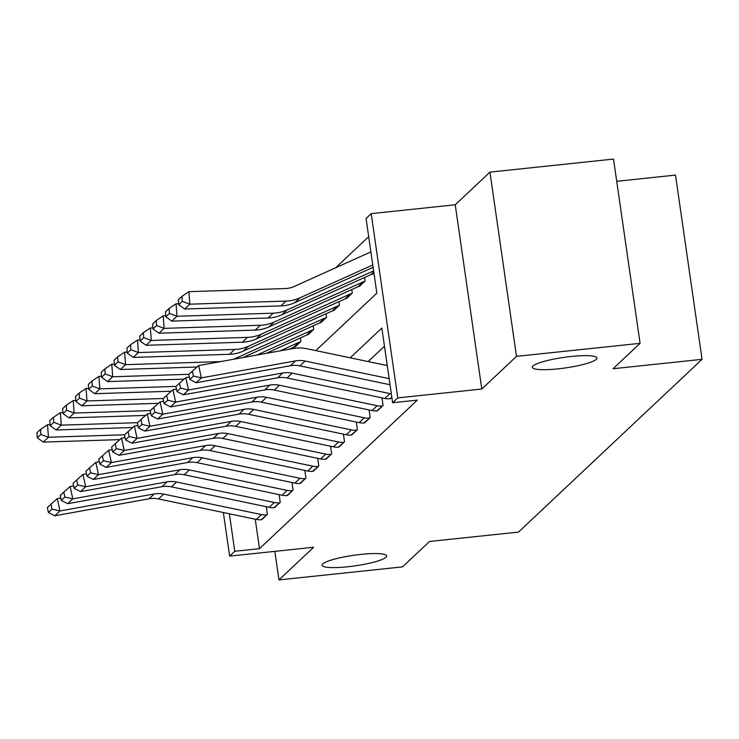 <?xml version="1.0" encoding="UTF-8"?>
<svg xmlns="http://www.w3.org/2000/svg" width="739" height="739" viewBox="0 0 739 739"><rect width="100%" height="100%" fill="white"/><g stroke="black" fill="none" stroke-linecap="round" stroke-linejoin="round"><path stroke-width="1.11" d="M558.074 368.863A32.636 5.33 -8.2 0 1 532.357 367.32A32.636 5.33 -8.2 0 1 571.238 356.475A32.636 5.33 -8.2 0 1 596.964 358.018A32.636 5.33 -8.2 0 1 558.074 368.863M347.792 566.776A32.636 5.33 -8.2 0 1 322.065 565.233A32.636 5.33 -8.2 0 1 360.946 554.389A32.636 5.33 -8.2 0 1 386.673 555.922A32.636 5.33 -8.2 0 1 347.792 566.776M315.812 350.6L376.835 293.18L366.064 218.485L371.209 213.645L397.758 397.896L392.621 402.737L381.851 328.042L350.221 357.805M455.242 204.777L481.791 389.028L516.496 356.364L640.066 343.33L613.518 159.079L489.948 172.122L455.242 204.777L371.209 213.645M616.723 181.295L675.501 175.097L702.05 359.339L518.501 532.089L429.525 541.475L402.533 566.878L278.954 579.921L313.659 547.257L229.635 556.125L223.344 512.515M368.687 236.674L335.608 267.804M516.496 356.364L489.948 172.122M274.843 551.359L278.954 579.921M294.639 346.914L300.865 341.501L300.357 337.935M307.498 334.822L313.724 329.4L313.207 325.844M320.347 322.721L326.573 317.308L326.056 313.742M333.206 310.629L339.432 305.207L338.915 301.651M346.055 298.528L352.281 293.115L351.764 289.549M358.905 286.427L365.131 281.014L364.623 277.448M371.763 274.335L373.888 272.774L372.336 274.243A5.099 4.896 -133.3 0 0 370.849 274.64L281.836 314.823A38.243 36.747 46.7 0 1 268.035 318.01L171.817 321.114L165.85 316.846L169.443 313.456L169.083 308.449L165.49 311.84L165.85 316.846M255.241 519.203L259.491 548.68L417.332 400.122L392.621 402.737M384.474 346.221L368.17 361.565M261.163 519.757L267.389 514.381L266.289 506.723M274.012 507.656L280.247 502.28L279.139 494.622M286.861 495.555L293.097 490.188L291.997 482.53M299.72 483.463L305.955 478.087L304.847 470.429M312.569 471.362L318.805 465.995L317.705 458.337M325.428 459.27L331.663 453.894L330.555 446.236M338.277 447.169L344.513 441.793L343.413 434.144M351.136 435.077L357.371 429.701L356.263 422.043M363.985 422.976L370.221 417.6L369.121 409.942M376.844 410.875L383.07 405.508L381.971 397.85M389.693 398.783L391.827 397.268L390.275 398.727A17.847 17.154 -133.3 0 1 384.843 398.45L287.092 377.98A25.495 24.498 46.7 0 0 277.559 377.832L183.346 394.811L188.491 389.98L180.575 388.151L179.494 383.218L175.9 386.608L176.972 391.531L180.575 388.151M481.791 389.028L397.758 397.896M259.491 548.68L234.771 551.285L229.635 556.125M640.066 343.33L613.074 368.733L702.05 359.339M229.367 513.781L234.771 551.285M256.304 519.425L261.449 514.584A17.847 17.154 -133.3 0 0 266.881 514.861L261.735 519.702A17.847 17.154 -133.3 0 1 256.304 519.425L158.552 498.945A25.495 24.498 46.7 0 0 149.019 498.797L54.806 515.785L59.951 510.945L52.035 509.116L50.963 504.192L47.361 507.573L48.432 512.506L52.035 509.116M261.449 514.584L163.698 494.114A25.495 24.498 46.7 0 0 154.165 493.966L59.951 510.945L57.273 498.622L60.764 497.994M57.273 498.622L50.963 504.192M48.432 512.506L54.806 515.785M50.086 424.657L47.527 424.74L48.423 437.248L124.706 434.781M40.904 434.43L40.553 429.424L36.95 432.814L37.31 437.821L40.904 434.43L48.423 437.248L43.287 442.088L119.866 439.613M43.287 442.088L37.31 437.821M40.553 429.424L47.527 424.74M269.162 507.324L274.298 502.483A17.847 17.154 -133.3 0 0 279.73 502.769L274.585 507.61A17.847 17.154 -133.3 0 1 269.162 507.324L171.402 486.853A25.495 24.498 46.7 0 0 161.878 486.705L67.665 503.693L72.801 498.853L64.884 497.024L63.813 492.091L60.219 495.481L61.291 500.414L64.884 497.024M274.298 502.483L176.547 482.013A25.495 24.498 46.7 0 0 167.014 481.865L72.801 498.853L70.122 486.53L73.614 485.902M70.122 486.53L63.813 492.091M61.291 500.414L67.665 503.693M282.012 495.232L287.157 490.391A17.847 17.154 -133.3 0 0 292.579 490.668L287.443 495.509A17.847 17.154 -133.3 0 1 282.012 495.232L184.26 474.752A25.495 24.498 46.7 0 0 174.727 474.604L80.514 491.592L85.659 486.752L77.743 484.923L76.671 479.999L73.069 483.38L74.14 488.313L77.743 484.923M287.157 490.391L189.406 469.912A25.495 24.498 46.7 0 0 179.873 469.764L85.659 486.752L82.98 474.429L86.472 473.801M82.98 474.429L76.671 479.999M74.14 488.313L80.514 491.592M294.87 483.13L300.006 478.29A17.847 17.154 -133.3 0 0 305.438 478.576L300.293 483.408A17.847 17.154 -133.3 0 1 294.87 483.13L197.11 462.66A25.495 24.498 46.7 0 0 187.586 462.512L93.373 479.491L98.509 474.66L90.592 472.831L89.521 467.898L85.927 471.288L86.999 476.212L90.592 472.831M300.006 478.29L202.255 457.82A25.495 24.498 46.7 0 0 192.722 457.672L98.509 474.66L95.83 462.337L99.322 461.699M95.83 462.337L89.521 467.898M86.999 476.212L93.373 479.491M62.944 412.556L60.386 412.639L61.282 425.147L137.565 422.69M53.762 422.329L53.402 417.332L49.799 420.713L50.16 425.719L53.762 422.329L61.282 425.147L56.136 429.987L132.724 427.512M56.136 429.987L50.16 425.719M53.402 417.332L60.386 412.639M75.794 400.464L73.235 400.547L74.131 413.055L150.414 410.588M66.612 410.237L66.261 405.231L62.658 408.621L63.018 413.618L66.612 410.237L74.131 413.055L68.995 417.895L145.574 415.42M68.995 417.895L63.018 413.618M66.261 405.231L73.235 400.547M88.652 388.363L86.084 388.446L86.99 400.954L163.273 398.487M79.47 398.136L79.11 393.13L75.507 396.52L75.868 401.526L79.47 398.136L86.99 400.954L81.844 405.794L158.432 403.318M81.844 405.794L75.868 401.526M79.11 393.13L86.084 388.446M307.72 471.029L312.865 466.198A17.847 17.154 -133.3 0 0 318.287 466.475L313.151 471.316A17.847 17.154 -133.3 0 1 307.72 471.029L209.968 450.559A25.495 24.498 46.7 0 0 200.435 450.411L106.222 467.399L111.367 462.559L103.451 460.73L102.379 455.806L98.777 459.187L99.848 464.12L103.451 460.73M312.865 466.198L215.104 445.719A25.495 24.498 46.7 0 0 205.581 445.571L111.367 462.559L108.688 450.236L112.18 449.608M108.688 450.236L102.379 455.806M99.848 464.12L106.222 467.399M101.502 376.262L98.943 376.345L99.839 388.862L176.122 386.395M280.035 350.886L298.87 342.388A5.099 4.896 -133.3 0 1 300.348 341.981L295.212 346.822A5.099 4.896 -133.3 0 0 293.725 347.219L289.328 349.214M92.32 386.044L91.969 381.038L88.366 384.428L88.726 389.425L92.32 386.044L99.839 388.862L94.703 393.702L171.282 391.227M94.703 393.702L88.726 389.425M91.969 381.038L98.943 376.345M320.578 458.937L325.714 454.097A17.847 17.154 -133.3 0 0 331.146 454.374L326.001 459.215A17.847 17.154 -133.3 0 1 320.578 458.937L222.818 438.467A25.495 24.498 46.7 0 0 213.294 438.319L119.081 455.298L124.217 450.457L116.3 448.638L115.229 443.705L111.635 447.095L112.707 452.019L116.3 448.638M325.714 454.097L227.963 433.627A25.495 24.498 46.7 0 0 218.43 433.479L124.217 450.457L121.538 438.135L125.03 437.506M121.538 438.135L115.229 443.705M112.707 452.019L119.081 455.298M333.428 446.836L338.573 441.996A17.847 17.154 -133.3 0 0 343.995 442.282L338.859 447.123A17.847 17.154 -133.3 0 1 333.428 446.836L235.676 426.366A25.495 24.498 46.7 0 0 226.143 426.218L131.93 443.206L137.075 438.366L129.159 436.537L128.087 431.604L124.485 434.994L125.556 439.927L129.159 436.537M338.573 441.996L240.812 421.526A25.495 24.498 46.7 0 0 231.289 421.378L137.075 438.366L134.396 426.043L137.888 425.415M134.396 426.043L128.087 431.604M125.556 439.927L131.93 443.206M346.286 434.744L351.422 429.904A17.847 17.154 -133.3 0 0 356.854 430.181L351.709 435.022A17.847 17.154 -133.3 0 1 346.286 434.744L248.526 414.265A25.495 24.498 46.7 0 0 239.002 414.117L144.789 431.105L149.925 426.264L142.008 424.435L140.937 419.512L137.334 422.893L138.415 427.826L142.008 424.435M351.422 429.904L253.671 409.434A25.495 24.498 46.7 0 0 244.138 409.286L149.925 426.264L147.246 413.942L150.738 413.313M147.246 413.942L140.937 419.512M138.415 427.826L144.789 431.105M114.351 364.17L111.792 364.253L112.697 376.761L188.981 374.294M256.821 355.071L311.719 330.287A5.099 4.896 -133.3 0 1 313.207 329.89L308.061 334.73A5.099 4.896 -133.3 0 0 306.583 335.127L266.105 353.399M105.178 373.943L104.818 368.937L101.215 372.327L101.576 377.333L105.178 373.943L112.697 376.761L107.552 381.601L184.14 379.125M107.552 381.601L101.576 377.333M104.818 368.937L111.792 364.253M127.21 352.069L124.651 352.152L125.547 364.669L220.647 361.593M233.238 359.32A38.243 36.747 46.7 0 0 235.565 358.369L324.578 318.186A5.099 4.896 -133.3 0 1 326.056 317.788L320.92 322.629A5.099 4.896 -133.3 0 0 319.433 323.026L242.882 357.584M118.028 361.851L117.667 356.845L114.074 360.226L114.434 365.232L118.028 361.851L125.547 364.669L120.411 369.5L196.99 367.024M120.411 369.5L114.434 365.232M117.667 356.845L124.651 352.152M140.059 339.977L137.5 340.06L138.405 352.568L234.614 349.455A38.243 36.747 46.7 0 0 248.415 346.268L337.427 306.094A5.099 4.896 -133.3 0 1 338.915 305.697L333.769 310.528A5.099 4.896 -133.3 0 0 332.291 310.934L243.279 351.108A38.243 36.747 46.7 0 1 229.469 354.295L133.26 357.408L127.284 353.14L130.886 349.75L130.526 344.743L126.923 348.134L127.284 353.14M130.886 349.75L138.405 352.568L133.26 357.408M130.526 344.743L137.5 340.06M359.136 422.643L364.281 417.803A17.847 17.154 -133.3 0 0 369.703 418.089L364.567 422.92A17.847 17.154 -133.3 0 1 359.136 422.643L261.384 402.173A25.495 24.498 46.7 0 0 251.851 402.025L157.638 419.004L162.783 414.173L154.867 412.344L153.795 407.411L150.193 410.801L151.264 415.724L154.867 412.344M364.281 417.803L266.52 397.333A25.495 24.498 46.7 0 0 256.996 397.185L162.783 414.173L160.104 401.85L163.596 401.222M160.104 401.85L153.795 407.411M151.264 415.724L157.638 419.004M152.918 327.876L150.359 327.959L151.255 340.467L247.473 337.363A38.243 36.747 46.7 0 0 261.273 334.176L350.286 293.993A5.099 4.896 -133.3 0 1 351.764 293.595L346.628 298.436A5.099 4.896 -133.3 0 0 345.141 298.833L256.128 339.016A38.243 36.747 46.7 0 1 242.327 342.203L146.11 345.307L140.142 341.039L143.736 337.649L143.375 332.652L139.782 336.033L140.142 341.039M143.736 337.649L151.255 340.467L146.11 345.307M143.375 332.652L150.359 327.959M371.994 410.551L377.13 405.711A17.847 17.154 -133.3 0 0 382.562 405.988L377.417 410.829A17.847 17.154 -133.3 0 1 371.994 410.551L274.234 390.072A25.495 24.498 46.7 0 0 264.71 389.924L170.497 406.912L175.633 402.071L167.716 400.242L166.644 395.319L163.042 398.7L164.113 403.633L167.716 400.242M377.13 405.711L279.379 385.231A25.495 24.498 46.7 0 0 269.846 385.084L175.633 402.071L172.954 389.749L176.445 389.12M172.954 389.749L166.644 395.319M164.113 403.633L170.497 406.912M165.767 315.784L163.208 315.867L164.113 328.375L260.322 325.262A38.243 36.747 46.7 0 0 274.123 322.075L363.135 281.901A5.099 4.896 -133.3 0 1 364.623 281.494L359.477 286.335A5.099 4.896 -133.3 0 0 357.999 286.741L268.987 326.915A38.243 36.747 46.7 0 1 255.177 330.102L158.968 333.215L152.991 328.938L156.594 325.557L156.234 320.55L152.631 323.941L152.991 328.938M156.594 325.557L164.113 328.375L158.968 333.215M156.234 320.55L163.208 315.867M391.337 393.841A17.847 17.154 -133.3 0 1 389.989 393.61L292.228 373.14A25.495 24.498 46.7 0 0 282.704 372.992L188.491 389.98L185.803 377.657L189.304 377.019M185.803 377.657L179.494 383.218M176.972 391.531L183.346 394.811M178.626 303.683L176.067 303.766L176.963 316.274L273.181 313.17A38.243 36.747 46.7 0 0 286.981 309.983L373.62 270.871M169.443 313.456L176.963 316.274L171.817 321.114M169.083 308.449L176.067 303.766M390.026 384.742L299.942 365.879A25.495 24.498 46.7 0 0 290.418 365.731L196.204 382.719L201.341 377.878L193.424 376.049L192.352 371.126L188.75 374.507L189.821 379.44L193.424 376.049M389.148 378.645L305.087 361.038A25.495 24.498 46.7 0 0 295.554 360.891L201.341 377.878L198.662 365.556L292.875 348.568A38.243 36.747 -133.3 0 1 307.165 348.79L387.264 365.565M198.662 365.556L192.352 371.126M189.821 379.44L196.204 382.719M370.876 251.879L294.334 286.436A25.495 24.498 -133.3 0 1 285.134 288.561L188.916 291.665L189.812 304.182L286.03 301.069A38.243 36.747 46.7 0 0 299.831 297.882L372.761 264.959M182.302 301.364L181.942 296.357L178.339 299.748L178.699 304.745L182.302 301.364L189.812 304.182L184.676 309.022L280.885 305.909A38.243 36.747 46.7 0 0 294.695 302.722L373.103 267.324M184.676 309.022L178.699 304.745M181.942 296.357L188.916 291.665M158.552 498.945L163.698 494.114M149.019 498.797L154.165 493.966M171.402 486.853L176.547 482.013M161.878 486.705L167.014 481.865M184.26 474.752L189.406 469.912M174.727 474.604L179.873 469.764M197.11 462.66L202.255 457.82M187.586 462.512L192.722 457.672M209.968 450.559L215.104 445.719M200.435 450.411L205.581 445.571M298.87 342.388L293.725 347.219M222.818 438.467L227.963 433.627M213.294 438.319L218.43 433.479M235.676 426.366L240.812 421.526M226.143 426.218L231.289 421.378M248.526 414.265L253.671 409.434M239.002 414.117L244.138 409.286M311.719 330.287L306.583 335.127M235.565 358.369L234.863 359.025M324.578 318.186L319.433 323.026M234.614 349.455L229.469 354.295M248.415 346.268L243.279 351.108M337.427 306.094L332.291 310.934M261.384 402.173L266.52 397.333M251.851 402.025L256.996 397.185M247.473 337.363L242.327 342.203M261.273 334.176L256.128 339.016M350.286 293.993L345.141 298.833M274.234 390.072L279.379 385.231M264.71 389.924L269.846 385.084M260.322 325.262L255.177 330.102M274.123 322.075L268.987 326.915M363.135 281.901L357.999 286.741M287.092 377.98L292.228 373.14M277.559 377.832L282.704 372.992M384.843 398.45L389.989 393.61M273.181 313.17L268.035 318.01M286.981 309.983L281.836 314.823M373.768 271.897L370.849 274.64M299.942 365.879L305.087 361.038M290.418 365.731L295.554 360.891M286.03 301.069L280.885 305.909M299.831 297.882L294.695 302.722"/></g></svg>
